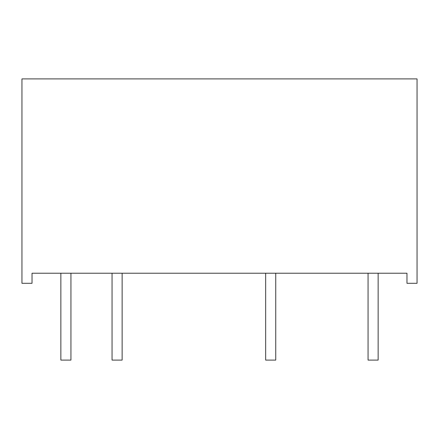 <?xml version="1.0" encoding="UTF-8"?>
<svg xmlns="http://www.w3.org/2000/svg" width="439" height="439" viewBox="0 0 439 439"><rect width="100%" height="100%" fill="white"/><g stroke="black" fill="none" stroke-linecap="round" stroke-linejoin="round"><path stroke-width="0.33" stroke-dasharray="2.19 1.65" d="M368.063 273.223L368.063 360.101L378.144 360.101L378.144 273.223L368.063 273.223M60.856 273.223L60.856 360.101L70.937 360.101L70.937 273.223L60.856 273.223M112.055 273.223L112.055 360.101L122.135 360.101L122.135 273.223L112.055 273.223M265.661 273.223L265.661 360.101L275.741 360.101L275.741 273.223L265.661 273.223M21.95 273.223L21.95 78.899L417.05 78.899L417.05 283.303L406.969 283.303L406.969 273.223L32.031 273.223L32.031 283.303L21.95 283.303L21.95 273.223"/><path stroke-width="0.66" d="M378.144 273.223L378.144 360.101L368.063 360.101L368.063 273.223L378.144 273.223M70.937 273.223L70.937 360.101L60.856 360.101L60.856 273.223L70.937 273.223M122.135 273.223L122.135 360.101L112.055 360.101L112.055 273.223L122.135 273.223M275.741 273.223L275.741 360.101L265.661 360.101L265.661 273.223L275.741 273.223M21.95 273.223L21.95 78.899L417.05 78.899L417.05 283.303L406.969 283.303L406.969 273.223L32.031 273.223L32.031 283.303L21.95 283.303L21.95 273.223"/></g></svg>
